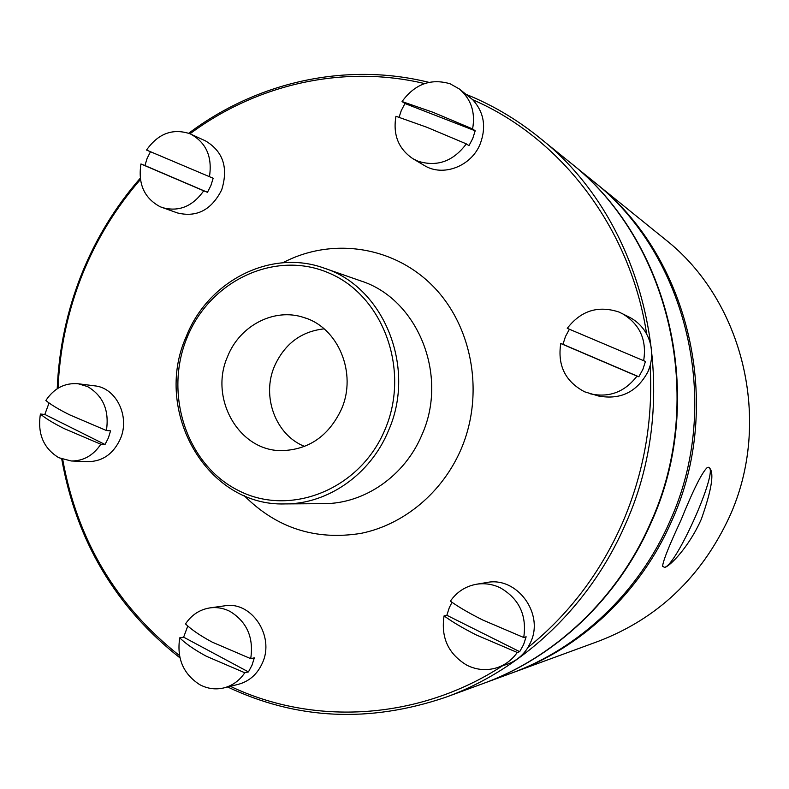 <?xml version="1.0" encoding="UTF-8"?>
<svg xmlns="http://www.w3.org/2000/svg" width="789" height="789" viewBox="0 0 789 789"><rect width="100%" height="100%" fill="white"/><g stroke="black" fill="none" stroke-linecap="round" stroke-linejoin="round"><path stroke-width="1.18" d="M662.681 566.394L664.466 567.301C675.936 566.67 718.848 470.195 708.828 467.453L707.427 467.453M708.532 467.266C714.696 470.727 712.309 487.987 701.372 519.063C689.28 546.639 669.683 566.709 664.525 567.439L662.622 565.96C663.263 560.328 669.328 545.179 680.838 520.493C693.136 490.137 701.944 472.483 707.24 467.542L708.532 467.266M227.607 356.5C208.888 398.189 238.83 451.338 281.89 450.627C308.923 449.73 328.757 435.962 341.39 409.333C357.387 373.444 338.313 327.524 303.972 317.553C274.404 307.434 239.748 325.502 227.607 356.5M324.092 328.855C301.22 331.41 284.711 343.787 274.562 366.017C261.317 396.265 275.578 435.104 304.584 446.426M483.144 683.53L483.499 683.402C555.357 657.385 618.32 598.23 651.172 522.574C707.802 398.218 669.624 239.738 569.964 162.376L569.668 162.139M569.964 162.376L592.598 180.681C687.298 254.285 723.444 403.879 669.891 521.263C638.794 592.697 579.136 648.647 510.838 673.382L483.499 683.402M209.45 176.706C212.488 156.903 206.254 142.701 190.741 134.12L189.715 133.666C172.515 128.143 158.125 133.607 146.537 150.048L213.168 178.255L210.91 185.523L207.468 192.289L144.929 165.542L147.129 158.372L150.482 151.735M162.218 207.556C178.708 212.123 192.546 206.54 203.72 190.81L140.945 163.964C137.868 183.965 144.288 198.236 160.187 206.757L177.407 212.931C196.727 217.675 211.491 209.982 221.679 189.883C228.534 167.712 223.129 151.38 205.456 140.876L190.741 134.12M590.566 393.879C609.433 397.843 624.898 391.916 636.979 376.116L560.752 343.511C557.389 365.544 565.368 381.649 584.698 391.837L598.595 396.019C620.736 400.092 637.236 391.886 648.114 371.402L650.116 365.751C653.026 354.646 651.872 344.103 646.664 334.102C642.571 326.685 636.812 321.044 629.375 317.188L619.059 312.069C598.2 305.185 580.931 310.61 567.261 328.332L643.656 360.711C646.97 339.704 639.741 323.934 621.959 313.411M643.656 360.711L645.461 361.441L642.867 369.42L638.824 376.767L562.961 344.32L565.486 336.479L569.411 329.26M497.593 667.524C505.65 664.673 512.209 659.653 517.249 652.464L476.497 635.056C463.054 628.291 452.245 621.89 444.069 615.874C440.755 637.601 448.369 654.061 466.91 665.235C476.931 670.157 487.158 670.916 497.593 667.524L507.416 664.141C516.055 661.054 522.89 655.521 527.9 647.542L530.573 642.394C544.548 613.408 516.667 576.059 486.596 582.558L476.418 584.255C465.53 586.266 456.851 591.898 450.381 601.139C458.616 607.057 469.465 613.369 482.937 620.095L523.728 637.512C527.013 615.331 519.192 598.762 500.275 587.805C492.573 584.136 484.624 582.953 476.418 584.255M523.728 637.512L526.135 636.792L523.61 644.583L519.685 651.675L446.84 615.282L449.306 607.609L452.038 602.313M399.096 117.236L401.266 110.598L404.954 103.527L475.185 130.806L472.591 128.932C475.57 112.354 471.122 99.02 459.247 88.92L450.105 83.782C430.833 78.15 414.817 84.078 402.045 101.544L404.954 103.527M475.185 130.806L472.749 138.499L468.962 145.669L466.329 143.874L426.731 127.216L395.94 116.269C392.804 134.791 398.475 148.943 412.953 158.737L417.864 161.153C437.007 167.189 453.172 161.429 466.329 143.874M412.953 158.737L424.087 165.345C442.777 177.229 471.358 166.479 480.264 143.785C486.478 126.812 483.963 112.137 472.729 99.739L459.247 88.92M402.045 101.544L432.954 112.265L472.591 128.932M223.879 687.909C232.499 685.661 239.471 680.611 244.797 672.761L206.422 656.29C194.518 649.83 185.622 643.686 179.744 637.837C176.588 658.391 183.255 673.993 199.735 684.655C207.487 688.767 215.535 689.862 223.879 687.909L238.367 684.319C249.383 681.301 257.421 674.141 262.461 662.859C274.996 635.885 251.316 600.754 224.579 605.844L209.913 607.895C199.745 609.532 191.609 614.868 185.514 623.912C191.441 629.661 200.367 635.756 212.3 642.177L250.715 658.647C253.841 637.69 247.006 621.979 230.201 611.524C223.691 608.171 216.926 606.968 209.913 607.895M250.715 658.647L254.324 657.858L252.007 665.216L248.446 671.912L183.64 637.167L187.782 626.012M384.993 429.581C410.586 370.09 383.237 295.786 329.112 273.102C275.331 249.521 209.815 280.657 187.052 337.662C163.54 394.342 186.806 465.214 238.909 490.758C290.618 517.16 360.198 489.446 384.993 429.581M186.096 336.893C207.714 281.15 270.666 248.505 324.21 268.152C383.779 286.861 416.74 367.625 388.395 430.824C370.396 474.554 327.77 504.102 285.085 503.915C206.955 506.745 152.76 411.335 186.096 336.893M527.9 647.542C568.672 614.68 600.133 573.258 622.314 523.275C643.942 472.986 653.213 420.478 650.116 365.751M57.222 388.74C58.85 349.044 67.016 310.758 81.711 273.901C95.933 238.584 115.441 206.688 140.235 178.215M188.719 133.272C256.366 82.362 345.316 61.611 428.9 82.352M466.358 94.453C492.267 104.907 516.42 119.159 538.848 137.197C645.224 219.658 686.203 390.397 625.342 524.379C590.064 605.873 522.584 669.427 445.923 697.18C369.577 723.178 296.822 719.775 227.636 686.982M140.412 179.537C115.835 207.793 96.485 239.432 82.372 274.473C67.815 310.984 59.708 348.896 58.051 388.218M424.581 83.565C342.89 64.156 256.317 84.462 190.001 133.795M646.664 334.102C630.529 227.952 560.949 137.848 472.729 99.739M445.923 697.18L482.789 683.668C554.736 657.612 617.777 598.378 650.688 522.604C707.398 398.07 669.161 239.353 569.372 161.893L538.848 137.197M71.188 460.973C83.387 461.072 93.27 455.49 100.834 444.246L64.037 428.545C53.001 422.983 45.121 418.14 40.407 414.038C37.369 433.782 43.503 448.349 58.81 457.719L71.188 460.973L87.875 461.673C102.6 461.476 113.438 453.862 120.392 438.802C130.244 416.424 116.151 387.754 94.69 385.851L78.15 383.75C64.816 382.675 54.056 388.247 45.861 400.487C50.614 404.51 58.524 409.284 69.58 414.807L106.407 430.518C109.424 410.398 103.142 395.753 87.549 386.571L78.15 383.75M106.407 430.518L110.568 430.843L108.369 437.964L105.016 444.503L44.815 414.432L49.056 402.972M100.834 444.246L105.016 444.503M44.815 414.432L40.407 414.038M62.686 459.366C77.332 540.199 116.259 605.607 179.478 655.6M230.329 686.312C313.381 725.821 418.19 720.613 502.494 665.837M179.951 657.858C115.766 607.283 76.365 541.007 61.739 459.02M183.64 637.167L179.744 637.837M244.797 672.761L248.446 671.912M446.84 615.282L444.069 615.874M517.249 652.464L519.685 651.675M562.961 344.32L560.752 343.511M636.979 376.116L638.824 376.767M144.929 165.542L140.945 163.964M203.72 190.81L207.468 192.289M282.866 262.757C331.153 237.213 392.833 245.635 432.638 285.825C472.473 325.887 484.732 393.879 461.161 449.02C442.54 492.523 403.86 524.655 361.125 533.344C315.61 540.702 276.643 528.137 244.215 495.67M285.085 503.915L323.766 503.658C364.429 503.826 404.935 475.915 421.987 434.66C448.842 375.041 417.48 298.745 360.731 280.894L324.21 268.152M593.673 181.559L594.748 182.427C688.975 255.666 724.933 404.412 671.666 521.135C640.747 592.174 581.404 647.808 513.442 672.435L598.19 641.368C657.523 618.675 701.234 577.252 729.312 517.111C773.033 421.829 743.435 300.422 664.93 239.195C743.475 300.461 773.042 421.849 729.332 517.091C701.263 577.232 657.553 618.655 598.19 641.368M284.306 450.618L281.89 450.627M594.748 182.427L664.93 239.195M512.14 672.909L513.442 672.435M306.25 318.342L303.972 317.553"/></g></svg>
